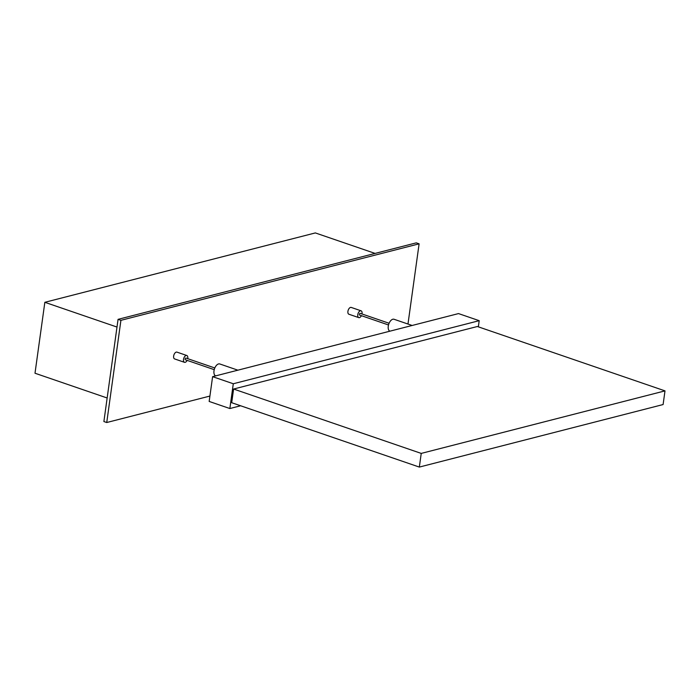 <?xml version="1.0" encoding="UTF-8"?>
<svg xmlns="http://www.w3.org/2000/svg" width="700" height="700" viewBox="0 0 700 700"><rect width="100%" height="100%" fill="white"/><g stroke="black" fill="none" stroke-linecap="round" stroke-linejoin="round"><path stroke-width="1.05" d="M233.599 389.034L231.7 402.71L419.335 467.075L663.101 404.547L665 390.88L477.365 326.506L233.599 389.034L421.234 453.407L419.335 467.075M665 390.88L421.234 453.407M233.293 383.757L212.607 376.661L209.169 401.441L229.854 408.537L233.293 383.757L479.202 320.679L478.345 326.848M212.607 376.661L458.509 313.582L479.202 320.679M240.634 405.773L229.854 408.537M237.877 370.178L219.782 363.965A6.291 3.43 108.9 0 0 214.498 368.795A6.291 3.43 108.9 0 0 215.67 375.874M412.151 325.474L394.056 319.27A6.291 3.43 108.9 0 0 388.771 324.091A6.291 3.43 108.9 0 0 389.944 331.17M214.821 367.973L185.929 358.059A0.901 0.49 108.9 0 0 185.343 359.756L214.235 369.67M389.095 323.269L360.194 313.355A0.901 0.49 108.9 0 0 359.616 315.061L388.509 324.975M184.468 362.311L174.624 358.934A3.596 1.96 -71.1 0 1 173.758 355.486A3.596 1.96 -71.1 0 1 176.26 352.118A3.596 1.96 -71.1 0 1 176.951 352.126L186.804 355.504A3.596 1.96 108.9 0 0 186.104 355.495A3.596 1.96 108.9 0 0 183.61 358.864A3.596 1.96 108.9 0 0 184.468 362.311A3.596 1.96 108.9 0 0 187.136 360.377M187.722 358.671A3.596 1.96 108.9 0 0 187.775 358.365A3.596 1.96 108.9 0 0 186.804 355.504M358.741 317.608L348.889 314.23A3.596 1.96 -71.1 0 1 348.031 310.783A3.596 1.96 -71.1 0 1 350.534 307.414A3.596 1.96 -71.1 0 1 351.225 307.431L361.069 310.809A3.596 1.96 108.9 0 0 360.377 310.791A3.596 1.96 108.9 0 0 357.875 314.16A3.596 1.96 108.9 0 0 358.741 317.608A3.596 1.96 108.9 0 0 361.41 315.674M361.988 313.976A3.596 1.96 108.9 0 0 362.04 313.661A3.596 1.96 108.9 0 0 361.069 310.809M209.912 396.06L106.741 422.52L103.889 421.54L118.064 319.349L416.255 242.856L419.108 243.836L407.977 324.047M106.741 422.52L120.916 320.329L419.108 243.836M118.064 319.349L120.916 320.329M107.152 397.985L35 373.231L44.844 302.304L315.341 232.925L375.086 253.418M44.844 302.304L116.996 327.058"/></g></svg>
